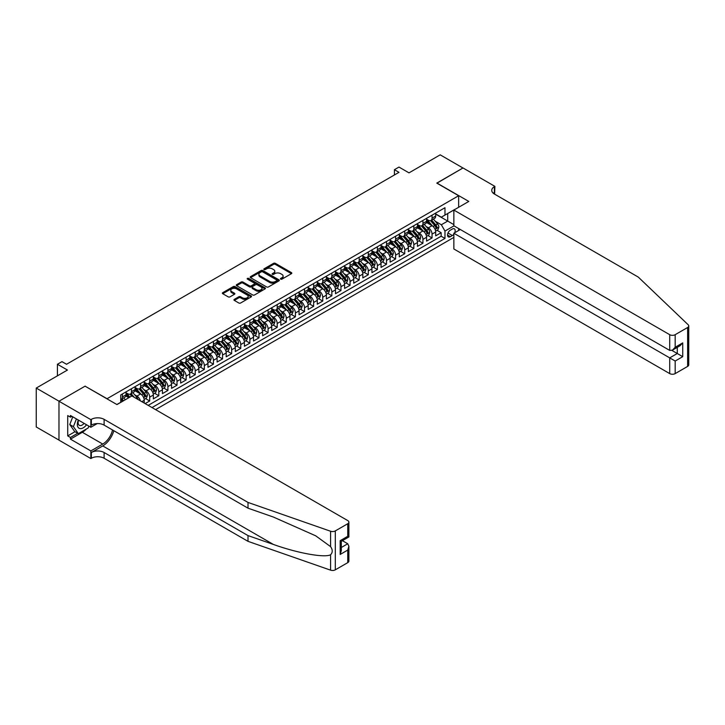 <?xml version="1.0" encoding="UTF-8"?>
<svg xmlns="http://www.w3.org/2000/svg" width="725" height="725" viewBox="0 0 725 725"><rect width="100%" height="100%" fill="white"/><g stroke="black" fill="none" stroke-linecap="round" stroke-linejoin="round"><path stroke-width="1.09" d="M280.693 279.143A0.888 0.508 0 0 0 281.943 279.143L291.441 273.66A1.269 0.734 0 0 0 291.812 273.144A1.269 0.734 0 0 0 291.441 272.627L275.355 263.338A1.269 0.734 0 0 0 273.561 263.338L264.063 268.821A0.888 0.508 0 0 0 265.314 269.546L266.546 268.839A4.042 2.338 0 0 1 272.265 268.839L273.606 269.609A4.042 2.338 0 0 1 274.793 271.259A4.042 2.338 0 0 1 273.606 272.917L272.373 273.624A0.888 0.508 0 0 0 273.633 274.349L274.857 273.633A4.042 2.338 0 0 1 280.584 273.633L281.925 274.413A4.042 2.338 0 0 1 283.103 276.062A4.042 2.338 0 0 1 281.925 277.711L280.693 278.427A0.888 0.508 0 0 0 280.693 279.143L280.693 278.427M234.311 299.371A1.269 0.734 0 0 0 233.948 299.878A1.269 0.734 0 0 0 234.311 300.395L238.833 303.005A1.269 0.734 0 0 0 240.618 303.005L251.167 296.915A1.269 0.734 0 0 0 251.539 296.398A1.269 0.734 0 0 0 251.167 295.882L235.072 286.593A1.269 0.734 0 0 0 233.287 286.593L222.738 292.683A1.269 0.734 0 0 0 222.367 293.199A1.269 0.734 0 0 0 222.738 293.716L228.194 296.86A1.269 0.734 0 0 0 229.979 296.86L234.492 294.259A1.269 0.734 0 0 0 234.864 293.743A1.269 0.734 0 0 0 234.492 293.226L231.792 291.658A3.38 1.948 0 0 1 230.795 290.281A3.38 1.948 0 0 1 232.888 288.478A3.38 1.948 0 0 1 236.577 288.903L247.171 295.021A3.38 1.948 0 0 1 248.158 296.398A3.38 1.948 0 0 1 246.065 298.202A3.38 1.948 0 0 1 242.386 297.776L240.618 296.761A1.269 0.734 0 0 0 238.833 296.761L234.311 299.371L234.311 300.395M85.206 386.244L107.064 398.714L458.644 195.732L436.776 183.108L462.967 167.992L440.193 154.842L409 172.858L398.986 167.067L394.427 169.704L398.986 172.333L66.537 364.267L61.978 361.639L57.429 364.267L57.429 375.831M85.206 386.09L59.024 401.206L36.25 388.065L67.443 370.049L57.429 364.267M266.637 286.955A1.269 0.734 0 0 0 268.422 286.955L278.971 280.865A1.269 0.734 0 0 0 279.343 280.348A1.269 0.734 0 0 0 278.971 279.832L262.876 270.543A1.269 0.734 0 0 0 261.091 270.543L250.542 276.633A1.269 0.734 0 0 0 250.17 277.149A1.269 0.734 0 0 0 250.542 277.666L266.637 286.955M247.814 279.333A0.888 0.508 0 0 1 248.711 279.46L248.711 278.409L265.069 287.852A1.269 0.734 0 0 1 265.441 288.369A1.269 0.734 0 0 1 265.069 288.885L254.52 294.975A1.269 0.734 0 0 1 252.735 294.975L236.64 285.686L236.64 284.653A1.269 0.734 0 0 0 236.268 285.17A1.269 0.734 0 0 0 236.64 285.686M236.64 284.653L241.153 282.052A1.269 0.734 0 0 1 242.938 282.052L249.472 285.813A1.269 0.734 0 0 0 251.258 285.813L254.248 284.091A1.269 0.734 0 0 0 254.62 283.575A1.269 0.734 0 0 0 254.248 283.058L247.461 279.134A0.888 0.508 0 0 1 248.711 278.409M58.979 440.093L36.25 426.971L36.25 388.065M145.136 403.598L149.694 400.97L145.544 398.578M143.758 389.506L146.051 390.82A5.157 2.972 60 0 1 149.694 397.137L153.337 395.025L153.337 398.868L158.802 395.714L154.652 393.322M152.866 384.241L155.159 385.564A5.157 2.972 60 0 1 158.802 391.872L162.445 389.769L162.445 393.612L167.91 390.458L163.759 388.065M161.974 378.985L164.267 380.308A5.157 2.972 60 0 1 167.91 386.615L171.553 384.513L171.553 388.355L177.018 385.192L172.876 382.8M171.082 373.728L173.375 375.042A5.157 2.972 60 0 1 177.018 381.359L180.661 379.257L180.661 383.09L186.126 379.936L181.984 377.544M180.199 368.472L182.483 369.786A5.157 2.972 60 0 1 186.126 376.103L189.769 373.991L189.769 377.834L195.233 374.68L191.092 372.288M189.307 363.207L191.59 364.53A5.157 2.972 60 0 1 195.233 370.837L198.877 368.735L198.877 372.577L204.341 369.424L200.2 367.031M198.414 357.951L200.698 359.274A5.157 2.972 60 0 1 204.341 365.581L207.984 363.479L207.984 367.312L213.449 364.158L209.308 361.766M207.522 352.694L209.806 354.008A5.157 2.972 60 0 1 213.449 360.325L217.092 358.222L217.092 362.056L222.557 358.902L218.415 356.51M216.63 347.438L218.914 348.752A5.157 2.972 60 0 1 222.557 355.069L226.2 352.957L226.2 356.8L231.665 353.646L227.523 351.253M225.738 342.173L228.022 343.496A5.157 2.972 60 0 1 231.665 349.803L235.308 347.701L235.308 351.543L240.773 348.39L236.631 345.997M234.846 336.917L237.129 338.24A5.157 2.972 60 0 1 240.773 344.547L244.416 342.445L244.416 346.278L249.88 343.124L245.739 340.732M243.953 331.66L246.237 332.974A5.157 2.972 60 0 1 249.88 339.291L253.523 337.188L253.523 341.022L258.988 337.868L254.847 335.476M253.061 326.395L255.345 327.718A5.157 2.972 60 0 1 258.988 334.026L262.631 331.923L262.631 335.766L268.096 332.612L263.954 330.219M262.169 321.139L264.453 322.462A5.157 2.972 60 0 1 268.096 328.769L271.739 326.667L271.739 330.509L277.204 327.356L273.062 324.963M271.277 315.882L273.561 317.206A5.157 2.972 60 0 1 277.204 323.513L280.847 321.411L280.847 325.244L286.312 322.09L282.17 319.698M280.385 310.626L282.668 311.94A5.157 2.972 60 0 1 286.312 318.257L289.955 316.154L289.955 319.988L295.419 316.834L291.278 314.442M289.493 305.361L291.776 306.684A5.157 2.972 60 0 1 295.419 312.992L299.062 310.889L299.062 314.732L304.527 311.578L300.386 309.185M298.6 300.105L300.884 301.428A5.157 2.972 60 0 1 304.527 307.735L308.17 305.633L308.17 309.475L313.635 306.322L309.493 303.929M307.708 294.848L309.992 296.172A5.157 2.972 60 0 1 313.635 302.479L317.278 300.377L317.278 304.21L322.743 301.056L318.601 298.664M316.816 289.592L319.1 290.906A5.157 2.972 60 0 1 322.743 297.223L326.386 295.12L326.386 298.954L331.851 295.8L327.709 293.407M325.924 284.327L328.208 285.65A5.157 2.972 60 0 1 331.851 291.958L335.494 289.855L335.494 293.697L340.958 290.544L336.817 288.151M335.032 279.071L337.315 280.394A5.157 2.972 60 0 1 340.958 286.701L344.602 284.599L344.602 288.441L350.066 285.288L345.925 282.895M344.139 273.814L346.423 275.138A5.157 2.972 60 0 1 350.066 281.445L353.718 279.343L353.718 283.176L359.183 280.022L355.032 277.63M353.247 268.558L355.54 269.872A5.157 2.972 60 0 1 359.183 276.189L362.826 274.086L362.826 277.92L368.291 274.766L364.14 272.373M362.355 263.293L364.648 264.616A5.157 2.972 60 0 1 368.291 270.923L371.934 268.821L371.934 272.663L377.399 269.51L373.248 267.117M371.463 258.037L373.756 259.36A5.157 2.972 60 0 1 377.399 265.667L381.042 263.565L381.042 267.407L386.507 264.253L382.356 261.861M380.571 252.78L382.863 254.103A5.157 2.972 60 0 1 386.507 260.411L390.15 258.308L390.15 262.142L395.614 258.988L391.464 256.596M389.678 247.524L391.971 248.838A5.157 2.972 60 0 1 395.614 255.155L399.257 253.052L399.257 256.886L404.722 253.732L400.572 251.339M398.786 242.259L401.079 243.582A5.157 2.972 60 0 1 404.722 249.889L408.365 247.787L408.365 251.629L413.83 248.476L409.679 246.083M407.894 237.002L410.187 238.326A5.157 2.972 60 0 1 413.83 244.633L417.473 242.531L417.473 246.373L422.938 243.219L418.787 240.827M417.002 231.746L419.295 233.069A5.157 2.972 60 0 1 422.938 239.377L426.581 237.274L426.581 241.108L432.046 237.954L432.046 234.121A5.157 2.972 -120 0 0 428.403 227.804L426.11 226.49M427.904 235.562L432.046 237.954M128.833 397.708L125.842 395.986M144.23 403.073L144.23 400.291A5.157 2.972 -120 0 0 140.587 393.974L134.95 390.73M140.369 400.843A5.157 2.972 60 0 0 136.943 396.077L134.651 394.763M153.337 395.025A5.157 2.972 -120 0 0 149.694 388.718L144.058 385.464M162.445 389.769A5.157 2.972 -120 0 0 158.802 383.462L153.165 380.208M171.553 384.513A5.157 2.972 -120 0 0 167.91 378.205L162.273 374.952M180.661 379.257A5.157 2.972 -120 0 0 177.018 372.94L171.381 369.696M189.769 373.991A5.157 2.972 -120 0 0 186.126 367.684L180.489 364.43M198.877 368.735A5.157 2.972 -120 0 0 195.233 362.428L189.597 359.174M207.984 363.479A5.157 2.972 -120 0 0 204.341 357.171L198.704 353.918M217.092 358.222A5.157 2.972 -120 0 0 213.449 351.906L207.812 348.653M226.2 352.957A5.157 2.972 -120 0 0 222.557 346.65L216.92 343.396M235.308 347.701A5.157 2.972 -120 0 0 231.665 341.393L226.028 338.14M244.416 342.445A5.157 2.972 -120 0 0 240.773 336.137L235.145 332.884M253.523 337.188A5.157 2.972 -120 0 0 249.88 330.872L244.252 327.618M262.631 331.923A5.157 2.972 -120 0 0 258.988 325.616L253.36 322.362M271.739 326.667A5.157 2.972 -120 0 0 268.096 320.359L262.468 317.106M280.847 321.411A5.157 2.972 -120 0 0 277.204 315.103L271.576 311.85M289.955 316.154A5.157 2.972 -120 0 0 286.312 309.838L280.684 306.584M299.062 310.889A5.157 2.972 -120 0 0 295.419 304.582L289.792 301.328M308.17 305.633A5.157 2.972 -120 0 0 304.527 299.325L298.899 296.072M317.278 300.377A5.157 2.972 -120 0 0 313.635 294.069L308.007 290.816M326.386 295.12A5.157 2.972 -120 0 0 322.743 288.804L317.115 285.55M335.494 289.855A5.157 2.972 -120 0 0 331.851 283.548L326.223 280.294M344.602 284.599A5.157 2.972 -120 0 0 340.958 278.291L335.331 275.038M353.718 279.343A5.157 2.972 -120 0 0 350.066 273.035L344.438 269.782M362.826 274.086A5.157 2.972 -120 0 0 359.183 267.77L353.546 264.516M371.934 268.821A5.157 2.972 -120 0 0 368.291 262.513L362.654 259.26M381.042 263.565A5.157 2.972 -120 0 0 377.399 257.257L371.762 254.004M390.15 258.308A5.157 2.972 -120 0 0 386.507 252.001L380.87 248.748M399.257 253.052A5.157 2.972 -120 0 0 395.614 246.736L389.978 243.482M408.365 247.787A5.157 2.972 -120 0 0 404.722 241.479L399.085 238.226M417.473 242.531A5.157 2.972 -120 0 0 413.83 236.223L408.193 232.97M426.581 237.274A5.157 2.972 -120 0 0 422.938 230.967L417.301 227.713M454.684 232.77A3.997 2.302 120 0 0 454.348 228.819A3.997 2.302 120 0 0 452.355 229.018L450.352 230.178A3.997 2.302 120 0 0 447.742 233.695A3.997 2.302 120 0 0 448.358 236.894A3.997 2.302 120 0 0 450.352 236.694L452.355 235.534A3.997 2.302 120 0 0 453.859 234.166M155.567 409.625L453.859 237.401M458.644 195.732L458.644 207.296M458.644 228.547L458.644 230.487M152.014 407.568L444.978 238.434L444.978 231.067L441.335 224.759L435.218 221.225M116.861 404.523L120.731 402.284L120.731 394.926L444.978 207.722L444.978 215.08L454.992 209.398M453.995 225.865L444.978 231.067M126.014 392.714L127.836 393.766A5.157 2.972 60 0 0 130.409 394.019L134.052 391.917A5.157 2.972 -120 0 0 135.122 389.561L135.122 386.615M135.122 387.458L136.943 388.509A5.157 2.972 60 0 0 139.517 388.763L143.16 386.661A5.157 2.972 -120 0 0 144.23 384.304L144.23 381.359M144.23 382.202L146.051 383.253A5.157 2.972 60 0 0 148.625 383.507L152.268 381.404A5.157 2.972 -120 0 0 153.337 379.039L153.337 376.094M153.337 376.937L155.159 377.988A5.157 2.972 60 0 0 157.733 378.251L161.376 376.139A5.157 2.972 -120 0 0 162.445 373.783L162.445 370.837M162.445 371.68L164.267 372.732A5.157 2.972 60 0 0 166.841 372.985L170.484 370.883A5.157 2.972 -120 0 0 171.553 368.527L171.553 365.581M171.553 366.424L173.375 367.475A5.157 2.972 60 0 0 175.948 367.729L179.592 365.627A5.157 2.972 -120 0 0 180.661 363.27L180.661 360.325M180.661 361.168L182.483 362.219A5.157 2.972 60 0 0 185.056 362.473L188.699 360.37A5.157 2.972 -120 0 0 189.769 358.005L189.769 355.06M189.769 355.903L191.59 356.954A5.157 2.972 60 0 0 194.164 357.217L197.807 355.105A5.157 2.972 -120 0 0 198.877 352.749L198.877 349.803M198.877 350.646L200.698 351.697A5.157 2.972 60 0 0 203.272 351.951L206.915 349.849A5.157 2.972 -120 0 0 207.984 347.493L207.984 344.547M207.984 345.39L209.806 346.441A5.157 2.972 60 0 0 212.38 346.695L216.023 344.593A5.157 2.972 -120 0 0 217.092 342.236L217.092 339.291M217.092 340.134L218.914 341.185A5.157 2.972 60 0 0 221.488 341.439L225.131 339.336A5.157 2.972 -120 0 0 226.2 336.971L226.2 334.026M226.2 334.868L228.022 335.92A5.157 2.972 60 0 0 230.595 336.183L234.238 334.071A5.157 2.972 -120 0 0 235.308 331.715L235.308 328.769M235.308 329.612L237.129 330.663A5.157 2.972 60 0 0 239.703 330.917L243.346 328.815A5.157 2.972 -120 0 0 244.416 326.458L244.416 323.513M244.416 324.356L246.237 325.407A5.157 2.972 60 0 0 248.811 325.661L252.454 323.558A5.157 2.972 -120 0 0 253.523 321.202L253.523 318.257M253.523 319.1L255.345 320.151A5.157 2.972 60 0 0 257.919 320.405L261.562 318.302A5.157 2.972 -120 0 0 262.631 315.937L262.631 312.992M262.631 313.834L264.453 314.886A5.157 2.972 60 0 0 267.027 315.148L270.67 313.037A5.157 2.972 -120 0 0 271.739 310.681L271.739 307.735M271.739 308.578L273.561 309.629A5.157 2.972 60 0 0 276.134 309.883L279.778 307.781A5.157 2.972 -120 0 0 280.847 305.424L280.847 302.479M280.847 303.322L282.668 304.373A5.157 2.972 60 0 0 285.242 304.627L288.894 302.524A5.157 2.972 -120 0 0 289.955 300.168L289.955 297.223M289.955 298.066L291.776 299.117A5.157 2.972 60 0 0 294.359 299.371L298.002 297.268A5.157 2.972 -120 0 0 299.062 294.903L299.062 291.958M299.062 292.8L300.884 293.852A5.157 2.972 60 0 0 303.467 294.114L307.11 292.003A5.157 2.972 -120 0 0 308.17 289.647L308.17 286.701M308.17 287.544L309.992 288.595A5.157 2.972 60 0 0 312.575 288.849L316.218 286.747A5.157 2.972 -120 0 0 317.278 284.39L317.278 281.445M317.278 282.288L319.1 283.339A5.157 2.972 60 0 0 321.683 283.593L325.326 281.49A5.157 2.972 -120 0 0 326.386 279.134L326.386 276.189M326.386 277.032L328.208 278.083A5.157 2.972 60 0 0 330.79 278.337L334.433 276.234A5.157 2.972 -120 0 0 335.494 273.869L335.494 270.923M335.494 271.766L337.315 272.817A5.157 2.972 60 0 0 339.898 273.08L343.541 270.969A5.157 2.972 -120 0 0 344.602 268.612L344.602 265.667M344.602 266.51L346.423 267.561A5.157 2.972 60 0 0 349.006 267.815L352.649 265.712A5.157 2.972 -120 0 0 353.718 263.356L353.718 260.411M353.718 261.254L355.54 262.305A5.157 2.972 60 0 0 358.114 262.559L361.757 260.456A5.157 2.972 -120 0 0 362.826 258.1L362.826 255.155M362.826 255.998L364.648 257.049A5.157 2.972 60 0 0 367.222 257.303L370.865 255.2A5.157 2.972 -120 0 0 371.934 252.835L371.934 249.889M371.934 250.732L373.756 251.783A5.157 2.972 60 0 0 376.329 252.037L379.972 249.935A5.157 2.972 -120 0 0 381.042 247.578L381.042 244.633M381.042 245.476L382.863 246.527A5.157 2.972 60 0 0 385.437 246.781L389.08 244.678A5.157 2.972 -120 0 0 390.15 242.322L390.15 239.377M390.15 240.22L391.971 241.271A5.157 2.972 60 0 0 394.545 241.525L398.188 239.422A5.157 2.972 -120 0 0 399.257 237.066L399.257 234.121M399.257 234.963L401.079 236.015A5.157 2.972 60 0 0 403.653 236.268L407.296 234.166A5.157 2.972 -120 0 0 408.365 231.801L408.365 228.855M408.365 229.698L410.187 230.749A5.157 2.972 60 0 0 412.761 231.003L416.404 228.901A5.157 2.972 -120 0 0 417.473 226.544L417.473 223.599M417.473 224.442L419.295 225.493A5.157 2.972 60 0 0 421.868 225.747L425.512 223.644A5.157 2.972 -120 0 0 426.581 221.288L426.581 218.343M148.19 405.366L441.153 236.223L441.153 232.698L435.689 235.852L435.689 232.018A5.157 2.972 -120 0 0 432.046 225.702L426.409 222.448M426.581 219.186L428.403 220.237A5.157 2.972 -120 0 0 430.976 220.491A5.157 2.972 -120 0 0 432.046 218.134L432.046 215.189M430.976 220.491L434.619 218.388A5.157 2.972 -120 0 0 435.689 216.032L435.689 213.087M122.371 393.974L122.371 396.919A5.157 2.972 60 0 1 121.302 399.285A5.157 2.972 60 0 1 120.731 399.493M121.302 399.285L124.945 397.173A5.157 2.972 -120 0 0 126.014 394.817L126.014 391.872M131.479 388.718L131.479 391.663A5.157 2.972 60 0 1 130.409 394.019M140.587 383.462L140.587 386.407A5.157 2.972 60 0 1 139.517 388.763M149.694 378.205L149.694 381.151A5.157 2.972 60 0 1 148.625 383.507M158.802 372.94L158.802 375.885A5.157 2.972 60 0 1 157.733 378.251M167.91 367.684L167.91 370.629A5.157 2.972 60 0 1 166.841 372.985M177.018 362.428L177.018 365.373A5.157 2.972 60 0 1 175.948 367.729M186.126 357.171L186.126 360.117A5.157 2.972 60 0 1 185.056 362.473M195.233 351.906L195.233 354.851A5.157 2.972 60 0 1 194.164 357.217M204.341 346.65L204.341 349.595A5.157 2.972 60 0 1 203.272 351.951M213.449 341.393L213.449 344.339A5.157 2.972 60 0 1 212.38 346.695M222.557 336.137L222.557 339.083A5.157 2.972 60 0 1 221.488 341.439M231.665 330.872L231.665 333.817A5.157 2.972 60 0 1 230.595 336.183M240.773 325.616L240.773 328.561A5.157 2.972 60 0 1 239.703 330.917M249.88 320.359L249.88 323.305A5.157 2.972 60 0 1 248.811 325.661M258.988 315.103L258.988 318.048A5.157 2.972 60 0 1 257.919 320.405M268.096 309.838L268.096 312.783A5.157 2.972 60 0 1 267.027 315.148M277.204 304.582L277.204 307.527A5.157 2.972 60 0 1 276.134 309.883M286.312 299.325L286.312 302.271A5.157 2.972 60 0 1 285.242 304.627M295.419 294.069L295.419 297.005A5.157 2.972 60 0 1 294.359 299.371M304.527 288.804L304.527 291.749A5.157 2.972 60 0 1 303.467 294.114M313.635 283.548L313.635 286.493A5.157 2.972 60 0 1 312.575 288.849M322.743 278.291L322.743 281.237A5.157 2.972 60 0 1 321.683 283.593M331.851 273.035L331.851 275.971A5.157 2.972 60 0 1 330.79 278.337M340.958 267.77L340.958 270.715A5.157 2.972 60 0 1 339.898 273.08M350.066 262.513L350.066 265.459A5.157 2.972 60 0 1 349.006 267.815M359.183 257.257L359.183 260.202A5.157 2.972 60 0 1 358.114 262.559M368.291 252.001L368.291 254.937A5.157 2.972 60 0 1 367.222 257.303M377.399 246.736L377.399 249.681A5.157 2.972 60 0 1 376.329 252.037M386.507 241.479L386.507 244.425A5.157 2.972 60 0 1 385.437 246.781M395.614 236.223L395.614 239.168A5.157 2.972 60 0 1 394.545 241.525M404.722 230.967L404.722 233.903A5.157 2.972 60 0 1 403.653 236.268M413.83 225.702L413.83 228.647A5.157 2.972 60 0 1 412.761 231.003M422.938 220.445L422.938 223.391A5.157 2.972 60 0 1 421.868 225.747M422.938 239.377L422.938 243.219M413.83 244.633L413.83 248.476M404.722 249.889L404.722 253.732M395.614 255.155L395.614 258.988M386.507 260.411L386.507 264.253M377.399 265.667L377.399 269.51M368.291 270.923L368.291 274.766M359.183 276.189L359.183 280.022M350.066 281.445L350.066 285.288M340.958 286.701L340.958 290.544M331.851 291.958L331.851 295.8M322.743 297.223L322.743 301.056M313.635 302.479L313.635 306.322M304.527 307.735L304.527 311.578M295.419 312.992L295.419 316.834M286.312 318.257L286.312 322.09M277.204 323.513L277.204 327.356M268.096 328.769L268.096 332.612M258.988 334.026L258.988 337.868M249.88 339.291L249.88 343.124M240.773 344.547L240.773 348.39M231.665 349.803L231.665 353.646M222.557 355.069L222.557 358.902M213.449 360.325L213.449 364.158M204.341 365.581L204.341 369.424M195.233 370.837L195.233 374.68M186.126 376.103L186.126 379.936M177.018 381.359L177.018 385.192M167.91 386.615L167.91 390.458M158.802 391.872L158.802 395.714M149.694 397.137L149.694 400.97M441.335 224.759L447.706 221.08L447.706 213.503L454.992 209.298M435.689 214.138L453.859 224.623M435.689 213.929L441.335 217.183L444.978 215.08M394.427 169.704L394.427 174.961M437.012 230.305L441.153 232.698M441.153 236.223L444.978 238.434M281.046 279.27L281.925 278.763A4.042 2.338 0 0 0 283.103 277.113L283.103 276.062M274.793 271.259L274.793 272.31A4.042 2.338 0 0 1 273.606 273.968L272.736 274.467M291.423 273.669L275.355 264.389A1.269 0.734 0 0 0 273.561 264.389L264.417 269.673M278.953 280.874L262.876 271.594A1.269 0.734 0 0 0 261.091 271.594L250.56 277.675M276.733 280.711A0.888 0.508 0 0 0 276.733 279.986L262.613 271.83A0.888 0.508 0 0 0 261.362 271.83L260.067 272.582A4.042 2.338 0 0 0 258.879 274.231A4.042 2.338 0 0 0 260.067 275.881L269.718 281.454A4.042 2.338 0 0 0 275.437 281.454L276.733 280.711L276.733 281.762A0.888 0.508 0 0 0 276.995 281.4L276.995 280.348M258.879 274.231L258.879 275.282A4.042 2.338 0 0 0 260.067 276.932L260.067 275.881M276.733 281.762L275.437 282.505A4.042 2.338 0 0 1 269.718 282.505L260.067 276.932M236.658 285.695L241.153 283.103L241.153 282.052M254.62 283.575L254.62 284.626A1.269 0.734 0 0 1 254.248 285.142L251.258 286.873A1.269 0.734 0 0 1 249.472 286.873L242.938 283.103A1.269 0.734 0 0 0 241.153 283.103M248.711 279.46L265.051 288.894M256.242 289.728A3.38 1.948 0 0 0 259.931 290.154A3.38 1.948 0 0 0 262.015 288.351A3.38 1.948 0 0 0 261.027 286.964L257.293 284.807A1.269 0.734 0 0 0 255.499 284.807L252.508 286.538A1.269 0.734 0 0 0 252.137 287.055A1.269 0.734 0 0 0 252.508 287.571L256.242 289.728L256.242 290.779A3.38 1.948 0 0 0 259.931 291.205A3.38 1.948 0 0 0 262.015 289.402L262.015 288.351M252.137 287.055L252.137 288.106A1.269 0.734 0 0 0 252.508 288.623L252.508 287.571M256.242 290.779L252.508 288.623M248.158 296.398L248.158 297.449A3.38 1.948 0 0 1 246.065 299.253A3.38 1.948 0 0 1 242.386 298.827L240.618 297.812A1.269 0.734 0 0 0 238.833 297.812L234.329 300.413M230.795 290.281L230.795 291.332A3.38 1.948 0 0 0 231.792 292.719L231.792 291.658M234.492 293.226L234.492 294.259L231.792 292.719M251.167 295.882L251.167 296.915L235.072 287.644A1.269 0.734 0 0 0 233.287 287.644L222.756 293.725L222.738 292.683M435.607 231.112L437.963 229.752L438.879 227.124A3.417 1.967 -120 0 0 437.547 223.916L433.387 219.104M432.553 226.037L427.614 220.328A9.851 5.691 -120 0 0 426.581 219.24M429.843 224.433L427.079 221.234A8.183 4.722 -120 0 0 426.581 220.69M430.514 220.672L434.719 225.547A3.417 1.967 60 0 1 435.942 227.904L437.03 227.269A3.417 1.967 -120 0 0 435.816 224.922L431.656 220.101M430.759 220.599L435.281 225.828A1.74 1.006 60 0 1 435.725 226.517L437.03 227.269M78.327 420.029A8.374 4.83 120 0 0 80.285 428.611A8.374 4.83 120 0 0 86.538 424.768M78.608 420.192A5.728 3.308 120 0 0 79.306 425.321A5.728 3.308 120 0 0 80.14 425.584A5.728 3.308 120 0 0 84.1 423.364M88.885 426.128L88.169 427.977L78.327 433.65L74.684 431.547L69.772 424.551L72.772 416.821M78.327 433.65L73.415 426.653L76.415 418.923M69.772 424.551L73.415 426.653M460.321 229.517L453.859 233.251L453.859 248.974L669.719 373.602L669.719 357.878L677.277 353.51L677.277 347.357M453.859 233.251L675.183 361.032L675.183 373.602L687.617 366.424L687.617 327.51A3.861 2.229 0 0 0 688.75 325.933A3.861 2.229 0 0 0 688.197 324.782L638.299 277.104L494.387 194.019A9.017 5.202 180 0 1 491.749 190.34A9.017 5.202 180 0 1 494.387 186.66L494.894 186.37L463.012 167.964L436.921 183.189M436.921 183.035L468.794 201.432L453.859 210.06L669.719 334.687A3.861 2.229 0 0 0 675.183 334.687L687.617 327.51M494.894 186.37L494.613 194.155M453.859 210.06L453.859 225.783L669.719 350.411L669.719 334.687M688.75 325.933L688.75 364.847A3.861 2.229 180 0 1 687.617 366.424M675.183 373.602A3.861 2.229 180 0 1 669.719 373.602M493.254 193.222A9.017 5.202 180 0 1 494.387 192.415L494.387 186.66M671.903 350.411L682.742 356.664L675.183 361.032M675.183 334.687L675.183 347.257L672.456 350.139L669.719 350.411M675.183 347.257L682.742 342.889L680.014 345.771L672.456 350.139M347.746 562.645L347.746 550.076L348.879 546.269L348.879 561.068A3.861 2.229 180 0 1 347.746 562.645L335.312 569.823A3.861 2.229 180 0 1 330.582 570.158L248.013 541.348L248.013 535.594L104.11 452.509A9.017 5.202 -0 0 0 91.35 452.509L102.742 445.929A16.775 9.688 120 0 0 113.825 430.713M248.013 535.594L273.334 544.421C297.531 553.148 324.564 558.033 330.582 554.77C332.775 552.522 332.775 549.804 330.582 546.632L315.728 535.829L273.334 517.025L248.013 508.189L104.11 425.104A9.017 5.202 -0 0 0 91.35 425.104L91.35 419.349L90.852 419.639L58.979 401.233L85.07 386.171L116.952 404.577L131.887 395.95L347.746 520.577A3.861 2.229 -0 0 1 348.879 522.154A3.861 2.229 -0 0 1 347.746 523.731L335.312 530.908L335.312 569.823M248.013 541.348L104.11 458.263A9.017 5.202 -0 0 0 91.35 458.263L90.852 458.553L58.979 440.147L58.979 401.233M248.013 508.189L248.013 502.434L104.11 419.349A9.017 5.202 -0 0 0 91.35 419.349M330.582 546.632L330.582 531.244L248.013 502.434M86.357 429.019A14.491 8.365 -60 0 1 82.333 432.29L70.452 439.151L70.452 437.465L77.693 433.287M71.911 416.322L70.452 417.165L67.715 415.588L67.715 435.888L70.452 437.465M70.452 417.165L70.452 415.488L90.852 427.261L90.852 419.639M90.852 458.553L90.852 450.923L102.742 444.062A14.491 8.365 120 0 0 112.547 429.979M70.452 439.151L90.852 450.923M342.417 540.687L347.746 543.768L348.879 546.269M97.213 423.59L90.852 427.261M330.582 531.244A3.861 2.229 -0 0 0 335.312 530.908M67.715 435.888L74.965 431.71M347.746 550.076L340.188 554.444L341.321 550.628L341.321 541.321L348.879 536.953L348.879 522.154M340.188 554.444L340.188 540.66C341.665 541.512 341.665 541.512 340.188 540.66L347.746 536.301C349.223 537.153 349.223 537.153 347.746 536.301L347.746 523.731M426.499 236.368L428.856 235.009L429.771 232.381A3.417 1.967 -120 0 0 428.439 229.182L424.279 224.36M423.445 231.293L418.506 225.584A9.851 5.691 -120 0 0 417.473 224.496M420.736 229.689L417.972 226.499A8.183 4.722 -120 0 0 417.473 225.946M421.406 225.937L425.611 230.804A3.417 1.967 60 0 1 426.835 233.16L427.922 232.526A3.417 1.967 -120 0 0 426.708 230.178L422.548 225.357M421.651 225.856L426.173 231.094A1.74 1.006 60 0 1 426.617 231.773L427.922 232.526M417.392 241.633L419.748 240.274L420.654 237.637A3.417 1.967 -120 0 0 419.331 234.438L415.171 229.617M414.337 236.558L409.398 230.84A9.851 5.691 -120 0 0 408.365 229.752M411.628 234.954L408.864 231.755A8.183 4.722 -120 0 0 408.365 231.203M412.298 231.193L416.503 236.069A3.417 1.967 60 0 1 417.727 238.416L418.814 237.791A3.417 1.967 -120 0 0 417.6 235.435L413.44 230.613M412.543 231.112L417.065 236.35A1.74 1.006 60 0 1 417.509 237.03L418.814 237.791M408.284 246.89L410.64 245.53L411.546 242.902A3.417 1.967 -120 0 0 410.223 239.694L406.063 234.873M405.23 241.815L400.291 236.096A9.851 5.691 -120 0 0 399.257 235.018M402.52 240.211L399.756 237.012A8.183 4.722 -120 0 0 399.257 236.468M403.191 236.45L407.396 241.325A3.417 1.967 60 0 1 408.61 243.672L409.707 243.047A3.417 1.967 -120 0 0 408.492 240.691L404.333 235.879M403.435 236.368L407.958 241.606A1.74 1.006 60 0 1 408.392 242.286L409.707 243.047M399.176 252.146L401.532 250.787L402.438 248.158A3.417 1.967 -120 0 0 401.115 244.95L396.956 240.138M396.122 247.071L391.183 241.362A9.851 5.691 -120 0 0 390.15 240.274M393.412 245.467L390.648 242.268A8.183 4.722 -120 0 0 390.15 241.724M394.083 241.706L398.288 246.582A3.417 1.967 60 0 1 399.502 248.938L400.599 248.303A3.417 1.967 -120 0 0 399.384 245.956L395.225 241.135M394.327 241.633L398.85 246.862A1.74 1.006 60 0 1 399.285 247.551L400.599 248.303M390.068 257.402L392.424 256.043L393.331 253.415A3.417 1.967 -120 0 0 392.007 250.216L387.839 245.394M387.005 252.327L382.075 246.618A9.851 5.691 -120 0 0 381.042 245.53M384.304 250.723L381.54 247.533A8.183 4.722 -120 0 0 381.042 246.98M384.975 246.971L389.18 251.838A3.417 1.967 60 0 1 390.394 254.194L391.491 253.56A3.417 1.967 -120 0 0 390.277 251.212L386.117 246.391M385.22 246.89L389.742 252.128A1.74 1.006 60 0 1 390.177 252.807L391.491 253.56M380.96 262.667L383.317 261.308L384.223 258.671A3.417 1.967 -120 0 0 382.9 255.472L378.731 250.651M377.897 257.593L372.967 251.874A9.851 5.691 -120 0 0 371.934 250.796M375.197 255.988L372.433 252.789A8.183 4.722 -120 0 0 371.934 252.237M375.867 252.227L380.072 257.103A3.417 1.967 60 0 1 381.287 259.45L382.383 258.825A3.417 1.967 -120 0 0 381.169 256.469L377.009 251.648M376.112 252.146L380.634 257.384A1.74 1.006 60 0 1 381.069 258.064L382.383 258.825M371.853 267.924L374.209 266.564L375.115 263.936A3.417 1.967 -120 0 0 373.792 260.728L369.623 255.907M368.789 262.849L363.859 257.13A9.851 5.691 -120 0 0 362.826 256.052M366.089 261.245L363.325 258.046A8.183 4.722 -120 0 0 362.826 257.502M366.759 257.484L370.964 262.359A3.417 1.967 60 0 1 372.179 264.707L373.275 264.081A3.417 1.967 -120 0 0 372.061 261.725L367.892 256.913M367.004 257.402L371.526 262.64A1.74 1.006 60 0 1 371.961 263.32L373.275 264.081M362.745 273.18L365.101 271.821L366.007 269.192A3.417 1.967 -120 0 0 364.684 265.984L360.515 261.172M359.682 268.105L354.752 262.396A9.851 5.691 -120 0 0 353.718 261.308M356.981 266.501L354.217 263.302A8.183 4.722 -120 0 0 353.718 262.758M357.652 262.74L361.857 267.616A3.417 1.967 60 0 1 363.071 269.972L364.167 269.337A3.417 1.967 -120 0 0 362.953 266.99L358.784 262.169M357.896 262.667L362.418 267.897A1.74 1.006 60 0 1 362.853 268.585L364.167 269.337M353.637 278.436L355.993 277.077L356.899 274.449A3.417 1.967 -120 0 0 355.576 271.25L351.407 266.428M350.574 273.361L345.644 267.652A9.851 5.691 -120 0 0 344.602 266.564M347.873 271.757L345.109 268.567A8.183 4.722 -120 0 0 344.602 268.014M348.544 268.005L352.749 272.872A3.417 1.967 60 0 1 353.963 275.228L355.06 274.594A3.417 1.967 -120 0 0 353.845 272.247L349.677 267.425M348.788 267.924L353.311 273.162A1.74 1.006 60 0 1 353.746 273.842L355.06 274.594M344.529 283.702L346.885 282.342L347.792 279.705A3.417 1.967 -120 0 0 346.468 276.506L342.3 271.685M341.466 278.627L336.536 272.908A9.851 5.691 -120 0 0 335.494 271.83M338.765 277.022L336.001 273.823A8.183 4.722 -120 0 0 335.494 273.271M339.427 273.262L343.641 278.137A3.417 1.967 60 0 1 344.855 280.484L345.952 279.859A3.417 1.967 -120 0 0 344.737 277.503L340.569 272.682M339.681 273.18L344.203 278.418A1.74 1.006 60 0 1 344.638 279.098L345.952 279.859M335.421 288.958L337.778 287.598L338.684 284.97A3.417 1.967 -120 0 0 337.352 281.762L333.192 276.941M332.358 283.883L327.428 278.164A9.851 5.691 -120 0 0 326.386 277.086M329.657 282.279L326.893 279.08A8.183 4.722 -120 0 0 326.386 278.536M330.319 278.518L334.533 283.393A3.417 1.967 60 0 1 335.748 285.741L336.844 285.115A3.417 1.967 -120 0 0 335.63 282.759L331.461 277.947M330.573 278.436L335.095 283.674A1.74 1.006 60 0 1 335.53 284.354L336.844 285.115M326.313 294.214L328.67 292.855L329.576 290.227A3.417 1.967 -120 0 0 328.244 287.018L324.084 282.206M323.25 289.139L318.32 283.43A9.851 5.691 -120 0 0 317.278 282.342M320.55 287.535L317.786 284.336A8.183 4.722 -120 0 0 317.278 283.792M321.211 283.774L325.425 288.65A3.417 1.967 60 0 1 326.64 291.006L327.736 290.372A3.417 1.967 -120 0 0 326.513 288.024L322.353 283.203M321.465 283.702L325.987 288.931A1.74 1.006 60 0 1 326.422 289.619L327.736 290.372M317.206 299.47L319.562 298.111L320.468 295.483A3.417 1.967 -120 0 0 319.136 292.284L314.976 287.462M314.142 294.395L309.212 288.686A9.851 5.691 -120 0 0 308.17 287.598M311.442 292.791L308.678 289.601A8.183 4.722 -120 0 0 308.17 289.048M312.103 289.039L316.317 293.906A3.417 1.967 60 0 1 317.532 296.262L318.628 295.628A3.417 1.967 -120 0 0 317.405 293.281L313.245 288.459M312.357 288.958L316.879 294.196A1.74 1.006 60 0 1 317.314 294.876L318.628 295.628M308.098 304.736L310.454 303.376L311.36 300.739A3.417 1.967 -120 0 0 310.028 297.54L305.868 292.719M305.035 299.661L300.105 293.942A9.851 5.691 -120 0 0 299.062 292.864M302.334 298.057L299.57 294.858A8.183 4.722 -120 0 0 299.062 294.305M302.996 294.296L307.21 299.171A3.417 1.967 60 0 1 308.424 301.518L309.521 300.893A3.417 1.967 -120 0 0 308.297 298.537L304.138 293.716M303.249 294.214L307.772 299.452A1.74 1.006 60 0 1 308.207 300.132L309.521 300.893M298.99 309.992L301.346 308.632L302.252 306.004A3.417 1.967 -120 0 0 300.92 302.796L296.761 297.975M295.927 304.917L290.997 299.198A9.851 5.691 -120 0 0 289.955 298.12M293.217 303.313L290.462 300.114A8.183 4.722 -120 0 0 289.955 299.57M293.888 299.552L298.102 304.428A3.417 1.967 60 0 1 299.316 306.775L300.413 306.149A3.417 1.967 -120 0 0 299.189 303.793L295.03 298.981M294.142 299.47L298.664 304.708A1.74 1.006 60 0 1 299.099 305.388L300.413 306.149M289.882 315.248L292.238 313.889L293.145 311.261A3.417 1.967 -120 0 0 291.812 308.053L287.653 303.24M286.819 310.173L281.889 304.464A9.851 5.691 -120 0 0 280.847 303.376M284.109 308.569L281.354 305.37A8.183 4.722 -120 0 0 280.847 304.826M284.78 304.808L288.994 309.684A3.417 1.967 60 0 1 290.208 312.04L291.305 311.406A3.417 1.967 -120 0 0 290.082 309.058L285.922 304.237M285.034 304.736L289.556 309.965A1.74 1.006 60 0 1 289.991 310.653L291.305 311.406M280.774 320.504L283.122 319.145L284.037 316.517A3.417 1.967 -120 0 0 282.705 313.318L278.545 308.497M277.711 315.429L272.772 309.72A9.851 5.691 -120 0 0 271.739 308.632M275.002 313.825L272.247 310.635A8.183 4.722 -120 0 0 271.739 310.083M275.672 310.073L279.886 314.94A3.417 1.967 60 0 1 281.101 317.296L282.197 316.662A3.417 1.967 -120 0 0 280.974 314.315L276.814 309.493M275.926 309.992L280.448 315.23A1.74 1.006 60 0 1 280.883 315.91L282.197 316.662M271.667 325.77L274.014 324.41L274.929 321.773A3.417 1.967 -120 0 0 273.597 318.574L269.437 313.753M268.603 320.695L263.664 314.976A9.851 5.691 -120 0 0 262.631 313.898M265.894 319.091L263.139 315.892A8.183 4.722 -120 0 0 262.631 315.339M266.564 315.33L270.778 320.205A3.417 1.967 60 0 1 271.993 322.553L273.089 321.927A3.417 1.967 -120 0 0 271.866 319.571L267.706 314.75M266.818 315.248L271.34 320.486A1.74 1.006 60 0 1 271.775 321.166L273.089 321.927M262.559 331.026L264.906 329.667L265.821 327.038A3.417 1.967 -120 0 0 264.489 323.83L260.329 319.009M259.496 325.951L254.557 320.233A9.851 5.691 -120 0 0 253.523 319.154M256.786 324.347L254.031 321.148A8.183 4.722 -120 0 0 253.523 320.604M257.457 320.586L261.671 325.462A3.417 1.967 60 0 1 262.885 327.809L263.982 327.183A3.417 1.967 -120 0 0 262.758 324.827L258.598 320.015M257.701 320.504L262.233 325.743A1.74 1.006 60 0 1 262.667 326.422L263.982 327.183M253.451 336.282L255.798 334.923L256.713 332.295A3.417 1.967 -120 0 0 255.381 329.087L251.222 324.274M250.388 331.207L245.449 325.498A9.851 5.691 -120 0 0 244.416 324.41M247.678 329.603L244.923 326.404A8.183 4.722 -120 0 0 244.416 325.86M248.349 325.842L252.563 330.718A3.417 1.967 60 0 1 253.777 333.074L254.865 332.44A3.417 1.967 -120 0 0 253.65 330.093L249.491 325.271M248.593 325.77L253.125 330.999A1.74 1.006 60 0 1 253.56 331.688L254.865 332.44M244.343 341.538L246.69 340.179L247.606 337.551A3.417 1.967 -120 0 0 246.273 334.352L242.114 329.531M241.28 336.463L236.341 330.754A9.851 5.691 -120 0 0 235.308 329.667M238.57 334.859L235.815 331.669A8.183 4.722 -120 0 0 235.308 331.117M239.241 331.108L243.455 335.974A3.417 1.967 60 0 1 244.669 338.33L245.757 337.696A3.417 1.967 -120 0 0 244.542 335.349L240.383 330.528M239.486 331.026L244.008 336.264A1.74 1.006 60 0 1 244.452 336.944L245.757 337.696M235.235 346.804L237.583 345.444L238.498 342.807A3.417 1.967 -120 0 0 237.166 339.608L233.006 334.787M232.172 341.729L227.233 336.01A9.851 5.691 -120 0 0 226.2 334.932M229.462 340.125L226.708 336.926A8.183 4.722 -120 0 0 226.2 336.373M230.133 336.364L234.347 341.239A3.417 1.967 60 0 1 235.562 343.587L236.649 342.961A3.417 1.967 -120 0 0 235.435 340.605L231.275 335.784M230.378 336.282L234.9 341.52A1.74 1.006 60 0 1 235.344 342.2L236.649 342.961M226.127 352.06L228.475 350.701L229.39 348.072A3.417 1.967 -120 0 0 228.058 344.864L223.898 340.043M223.064 346.985L218.125 341.267A9.851 5.691 -120 0 0 217.092 340.188M220.355 345.381L217.6 342.182A8.183 4.722 -120 0 0 217.092 341.638M221.025 341.62L225.23 346.496A3.417 1.967 60 0 1 226.454 348.843L227.541 348.218A3.417 1.967 -120 0 0 226.327 345.861L222.167 341.049M221.27 341.538L225.792 346.777A1.74 1.006 60 0 1 226.236 347.456L227.541 348.218M217.02 357.316L219.367 355.957L220.282 353.329A3.417 1.967 -120 0 0 218.95 350.121L214.79 345.308M213.957 352.241L209.017 346.532A9.851 5.691 -120 0 0 207.984 345.444M211.247 350.637L208.492 347.438A8.183 4.722 -120 0 0 207.984 346.894M211.917 346.876L216.123 351.752A3.417 1.967 60 0 1 217.346 354.108L218.433 353.474A3.417 1.967 -120 0 0 217.219 351.127L213.059 346.305M212.162 346.804L216.684 352.042A1.74 1.006 60 0 1 217.128 352.722L218.433 353.474M207.903 362.572L210.259 361.213L211.174 358.585A3.417 1.967 -120 0 0 209.842 355.386L205.683 350.565M204.849 357.498L199.91 351.788A9.851 5.691 -120 0 0 198.877 350.701M202.139 355.893L199.384 352.703A8.183 4.722 -120 0 0 198.877 352.151M202.81 352.142L207.015 357.008A3.417 1.967 60 0 1 208.238 359.364L209.326 358.73A3.417 1.967 -120 0 0 208.111 356.383L203.952 351.562M203.054 352.06L207.577 357.298A1.74 1.006 60 0 1 208.021 357.978L209.326 358.73M198.795 367.838L201.151 366.478L202.067 363.841A3.417 1.967 -120 0 0 200.734 360.642L196.575 355.821M195.741 362.763L190.802 357.044A9.851 5.691 -120 0 0 189.769 355.966M193.031 361.159L190.267 357.96A8.183 4.722 -120 0 0 189.769 357.407M193.702 357.398L197.907 362.273A3.417 1.967 60 0 1 199.13 364.621L200.218 363.995A3.417 1.967 -120 0 0 199.003 361.639L194.844 356.818M193.947 357.316L198.469 362.554A1.74 1.006 60 0 1 198.913 363.234L200.218 363.995M189.687 373.094L192.043 371.735L192.959 369.107A3.417 1.967 -120 0 0 191.627 365.898L187.467 361.077M186.633 368.019L181.694 362.301A9.851 5.691 -120 0 0 180.661 361.222M183.923 366.415L181.159 363.216A8.183 4.722 -120 0 0 180.661 362.672M184.594 362.654L188.799 367.53A3.417 1.967 60 0 1 190.023 369.877L191.11 369.252A3.417 1.967 -120 0 0 189.896 366.895L185.736 362.083M184.839 362.572L189.361 367.811A1.74 1.006 60 0 1 189.805 368.49L191.11 369.252M180.579 378.35L182.936 376.991L183.851 374.363A3.417 1.967 -120 0 0 182.519 371.155L178.359 366.343M177.525 373.275L172.586 367.566A9.851 5.691 -120 0 0 171.553 366.478M174.816 371.671L172.052 368.472A8.183 4.722 -120 0 0 171.553 367.928M175.486 367.91L179.691 372.786A3.417 1.967 60 0 1 180.915 375.142L182.002 374.508A3.417 1.967 -120 0 0 180.788 372.161L176.628 367.339M175.731 367.838L180.253 373.076A1.74 1.006 60 0 1 180.697 373.756L182.002 374.508M171.472 383.607L173.828 382.247L174.743 379.619A3.417 1.967 -120 0 0 173.411 376.42L169.251 371.599M168.417 378.532L163.478 372.822A9.851 5.691 -120 0 0 162.445 371.735M165.708 376.928L162.944 373.737A8.183 4.722 -120 0 0 162.445 373.185M166.378 373.176L170.583 378.042A3.417 1.967 60 0 1 171.807 380.398L172.894 379.764A3.417 1.967 -120 0 0 171.68 377.417L167.52 372.596M166.623 373.094L171.145 378.332A1.74 1.006 60 0 1 171.589 379.012L172.894 379.764M162.364 388.872L164.72 387.513L165.626 384.875A3.417 1.967 -120 0 0 164.303 381.676L160.143 376.855M159.31 383.797L154.371 378.078A9.851 5.691 -120 0 0 153.337 377M156.6 382.193L153.836 378.994A8.183 4.722 -120 0 0 153.337 378.441M157.271 378.432L161.476 383.308A3.417 1.967 60 0 1 162.699 385.655L163.787 385.029A3.417 1.967 -120 0 0 162.572 382.673L158.413 377.852M157.515 378.35L162.038 383.588A1.74 1.006 60 0 1 162.482 384.268L163.787 385.029M153.256 394.128L155.612 392.769L156.518 390.141A3.417 1.967 -120 0 0 155.195 386.933L151.036 382.111M150.202 389.053L145.263 383.335A9.851 5.691 -120 0 0 144.23 382.256M147.492 387.449L144.728 384.25A8.183 4.722 -120 0 0 144.23 383.706M148.163 383.688L152.368 388.564A3.417 1.967 60 0 1 153.591 390.911L154.679 390.286A3.417 1.967 -120 0 0 153.464 387.929L149.305 383.117M148.407 383.607L152.93 388.845A1.74 1.006 60 0 1 153.365 389.524L154.679 390.286M144.148 399.384L146.504 398.025L147.411 395.397A3.417 1.967 -120 0 0 146.087 392.189L141.928 387.377M141.094 394.309L136.155 388.6A9.851 5.691 -120 0 0 135.122 387.513M138.384 392.705L135.62 389.515A8.183 4.722 -120 0 0 135.122 388.962M139.055 388.944L143.26 393.82A3.417 1.967 60 0 1 144.474 396.176L145.571 395.542A3.417 1.967 -120 0 0 144.357 393.195L140.197 388.373M139.3 388.872L143.822 394.11A1.74 1.006 60 0 1 144.257 394.79L145.571 395.542M138.131 399.557A3.417 1.967 -120 0 0 136.98 397.454L132.82 392.633M129.866 397.119L127.047 393.856A9.851 5.691 -120 0 0 126.014 392.769M128.977 397.626L126.512 394.772A8.183 4.722 -120 0 0 126.014 394.219M134.279 397.336L131.089 393.63M130.192 394.128L131.805 395.995M129.947 394.21L131.597 396.113M125.307 399.747L123.703 397.889M123.576 400.744L121.981 398.886M121.084 399.384L122.697 401.251M120.839 399.466L122.489 401.378M52.191 378.858L54.067 377.779M136.943 396.077L140.587 393.974M146.051 390.82L149.694 388.718M155.159 385.564L158.802 383.462M164.267 380.308L167.91 378.205M173.375 375.042L177.018 372.94M182.483 369.786L186.126 367.684M191.59 364.53L195.233 362.428M200.698 359.274L204.341 357.171M209.806 354.008L213.449 351.906M218.914 348.752L222.557 346.65M228.022 343.496L231.665 341.393M237.129 338.24L240.773 336.137M246.237 332.974L249.88 330.872M255.345 327.718L258.988 325.616M264.453 322.462L268.096 320.359M273.561 317.206L277.204 315.103M282.668 311.94L286.312 309.838M291.776 306.684L295.419 304.582M300.884 301.428L304.527 299.325M309.992 296.172L313.635 294.069M319.1 290.906L322.743 288.804M328.208 285.65L331.851 283.548M337.315 280.394L340.958 278.291M346.423 275.138L350.066 273.035M355.54 269.872L359.183 267.77M364.648 264.616L368.291 262.513M373.756 259.36L377.399 257.257M382.863 254.103L386.507 252.001M391.971 248.838L395.614 246.736M401.079 243.582L404.722 241.479M410.187 238.326L413.83 236.223M419.295 233.069L422.938 230.967M428.403 227.804L432.046 225.702M432.046 218.134L435.689 216.032M122.371 396.919L126.014 394.817M131.479 391.663L135.122 389.561M140.587 386.407L144.23 384.304M149.694 381.151L153.337 379.039M158.802 375.885L162.445 373.783M167.91 370.629L171.553 368.527M177.018 365.373L180.661 363.27M186.126 360.117L189.769 358.005M195.233 354.851L198.877 352.749M204.341 349.595L207.984 347.493M213.449 344.339L217.092 342.236M222.557 339.083L226.2 336.971M231.665 333.817L235.308 331.715M240.773 328.561L244.416 326.458M249.88 323.305L253.523 321.202M258.988 318.048L262.631 315.937M268.096 312.783L271.739 310.681M277.204 307.527L280.847 305.424M286.312 302.271L289.955 300.168M295.419 297.005L299.062 294.903M304.527 291.749L308.17 289.647M313.635 286.493L317.278 284.39M322.743 281.237L326.386 279.134M331.851 275.971L335.494 273.869M340.958 270.715L344.602 268.612M350.066 265.459L353.718 263.356M359.183 260.202L362.826 258.1M368.291 254.937L371.934 252.835M377.399 249.681L381.042 247.578M386.507 244.425L390.15 242.322M395.614 239.168L399.257 237.066M404.722 233.903L408.365 231.801M413.83 228.647L417.473 226.544M422.938 223.391L426.581 221.288M432.046 234.121L435.689 232.018M141.81 401.677L144.23 400.291M447.987 233.015L452.355 235.534M447.524 235.063L450.352 236.694M281.925 278.763L281.925 277.711M272.373 274.349L272.373 273.624M273.606 273.968L273.606 272.917M264.063 269.546L264.063 268.821M273.561 264.389L273.561 263.338M275.355 264.389L275.355 263.338M291.441 273.66L291.441 272.627M250.542 277.666L250.542 276.633M261.091 271.594L261.091 270.543M262.876 271.594L262.876 270.543M278.971 280.865L278.971 279.832M269.718 282.505L269.718 281.454M275.437 282.505L275.437 281.454M242.938 283.103L242.938 282.052M249.472 286.873L249.472 285.813M251.258 286.873L251.258 285.813M254.248 285.142L254.248 284.091M265.069 288.885L265.069 287.852M238.833 297.812L238.833 296.761M240.618 297.812L240.618 296.761M242.386 298.827L242.386 297.776M233.287 287.644L233.287 286.593M235.072 287.644L235.072 286.593M435.091 229.363L438.852 227.188M427.614 220.328L428.085 220.056M435.816 224.922L437.547 223.916M433.097 226.49L434.719 225.547M682.742 342.889L682.742 356.664M273.334 544.421L102.742 445.929M104.11 425.104L104.11 419.349M104.11 452.509L104.11 458.263M330.582 570.158L330.582 554.77M91.35 452.509L91.35 458.263M82.333 432.29L102.742 444.062M341.321 547.475L347.746 543.768M425.983 234.619L429.744 232.444M418.506 225.584L418.978 225.312M426.708 230.178L428.439 229.182M423.989 231.746L425.611 230.804M416.875 239.875L420.636 237.709M409.398 230.84L409.87 230.568M417.6 235.435L419.331 234.438M414.881 237.002L416.503 236.069M407.767 245.141L411.528 242.966M400.291 236.096L400.762 235.824M408.492 240.691L410.223 239.694M405.773 242.268L407.396 241.325M398.659 250.397L402.42 248.222M391.183 241.362L391.654 241.09M399.384 245.956L401.115 244.95M396.666 247.524L398.288 246.582M389.552 255.653L393.312 253.478M382.075 246.618L382.546 246.346M390.277 251.212L392.007 250.216M387.549 252.78L389.18 251.838M380.444 260.909L384.205 258.743M372.967 251.874L373.438 251.602M381.169 256.469L382.9 255.472M378.441 258.037L380.072 257.103M371.336 266.175L375.097 264M363.859 257.13L364.331 256.858M372.061 261.725L373.792 260.728M369.333 263.302L370.964 262.359M362.228 271.431L365.989 269.256M354.752 262.396L355.223 262.124M362.953 266.99L364.684 265.984M360.225 268.558L361.857 267.616M353.12 276.687L356.881 274.512M345.644 267.652L346.115 267.38M353.845 272.247L355.576 271.25M351.118 273.814L352.749 272.872M344.013 281.943L347.773 279.778M336.536 272.908L336.998 272.636M344.737 277.503L346.468 276.506M342.01 279.071L343.641 278.137M334.905 287.209L338.666 285.034M327.428 278.164L327.89 277.892M335.63 282.759L337.352 281.762M332.902 284.336L334.533 283.393M325.797 292.465L329.558 290.29M318.32 283.43L318.782 283.158M326.513 288.024L328.244 287.018M323.794 289.592L325.425 288.65M316.68 297.721L320.45 295.546M309.212 288.686L309.675 288.414M317.405 293.281L319.136 292.284M314.686 294.848L316.317 293.906M307.572 302.978L311.342 300.812M300.105 293.942L300.567 293.67M308.297 298.537L310.028 297.54M305.578 300.105L307.21 299.171M298.464 308.243L302.234 306.068M290.997 299.198L291.459 298.927M299.189 303.793L300.92 302.796M296.471 305.37L298.102 304.428M289.357 313.499L293.127 311.324M281.889 304.464L282.351 304.192M290.082 309.058L291.812 308.053M287.363 310.626L288.994 309.684M280.249 318.755L284.01 316.589M272.772 309.72L273.243 309.448M280.974 314.315L282.705 313.318M278.255 315.882L279.886 314.94M271.141 324.012L274.902 321.846M263.664 314.976L264.136 314.704M271.866 319.571L273.597 318.574M269.147 321.139L270.778 320.205M262.033 329.277L265.794 327.102M254.557 320.233L255.028 319.961M262.758 324.827L264.489 323.83M260.039 326.404L261.671 325.462M252.925 334.533L256.686 332.358M245.449 325.498L245.92 325.226M253.65 330.093L255.381 329.087M250.932 331.66L252.563 330.718M243.818 339.789L247.578 337.623M236.341 330.754L236.812 330.482M244.542 335.349L246.273 334.352M241.824 336.917L243.455 335.974M234.71 345.046L238.471 342.88M227.233 336.01L227.704 335.738M235.435 340.605L237.166 339.608M232.716 342.173L234.347 341.239M225.602 350.311L229.363 348.136M218.125 341.267L218.597 340.995M226.327 345.861L228.058 344.864M223.608 347.438L225.23 346.496M216.494 355.567L220.255 353.392M209.017 346.532L209.489 346.26M217.219 351.127L218.95 350.121M214.5 352.694L216.123 351.752M207.386 360.823L211.147 358.657M199.91 351.788L200.381 351.516M208.111 356.383L209.842 355.386M205.392 357.951L207.015 357.008M198.278 366.08L202.039 363.914M190.802 357.044L191.273 356.772M199.003 361.639L200.734 360.642M196.285 363.207L197.907 362.273M189.171 371.345L192.932 369.17M181.694 362.301L182.165 362.029M189.896 366.895L191.627 365.898M187.177 368.472L188.799 367.53M180.063 376.601L183.824 374.426M172.586 367.566L173.058 367.294M180.788 372.161L182.519 371.155M178.069 373.728L179.691 372.786M170.955 381.858L174.716 379.692M163.478 372.822L163.95 372.55M171.68 377.417L173.411 376.42M168.961 378.985L170.583 378.042M161.847 387.114L165.608 384.948M154.371 378.078L154.842 377.807M162.572 382.673L164.303 381.676M159.853 384.241L161.476 383.308M152.739 392.379L156.5 390.204M145.263 383.335L145.734 383.063M153.464 387.929L155.195 386.933M150.746 389.506L152.368 388.564M143.632 397.635L147.392 395.46M136.155 388.6L136.626 388.328M144.357 393.195L146.087 392.189M141.638 394.763L143.26 393.82M127.047 393.856L127.518 393.584M135.729 398.17L136.98 397.454"/></g></svg>

